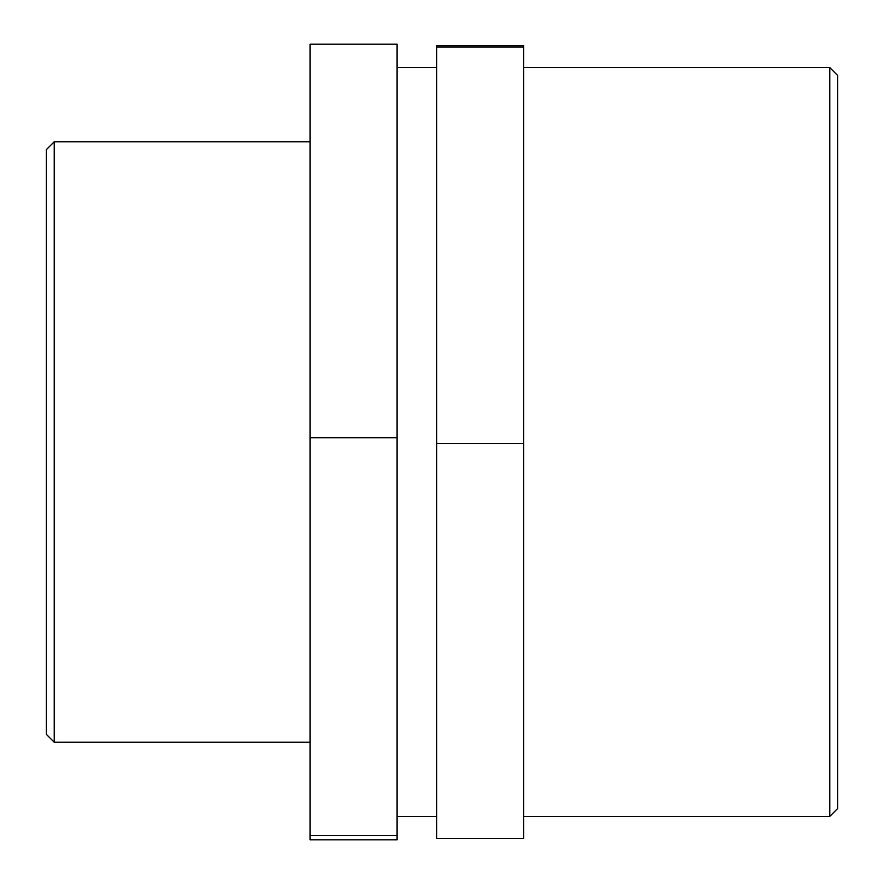 <?xml version="1.0" encoding="UTF-8"?>
<svg xmlns="http://www.w3.org/2000/svg" width="884" height="884" viewBox="0 0 884 884"><rect width="100%" height="100%" fill="white"/><g stroke="black" fill="none" stroke-linecap="round" stroke-linejoin="round"><path stroke-width="1.33" d="M310.107 835.524L310.107 839.8L397.093 839.8L397.093 835.524L310.107 835.524L310.107 44.2L397.093 44.2L397.093 437.724L310.107 437.724M397.093 835.524L397.093 437.724M436.663 443.392L523.648 443.392L523.648 838.375L436.663 838.375L436.663 47.018L523.648 47.018L523.648 45.625L436.663 45.625L436.663 47.018M523.648 443.392L523.648 47.018M54.233 141.772L46.322 149.683L46.322 734.317L54.233 742.229L54.233 141.772L310.107 141.772M829.767 67.582L829.767 816.418L837.678 808.495L837.678 75.505L829.767 67.582L523.648 67.582M397.093 67.582L436.663 67.582M54.233 742.229L310.107 742.229M523.648 816.418L829.767 816.418M397.093 816.418L436.663 816.418"/></g></svg>

